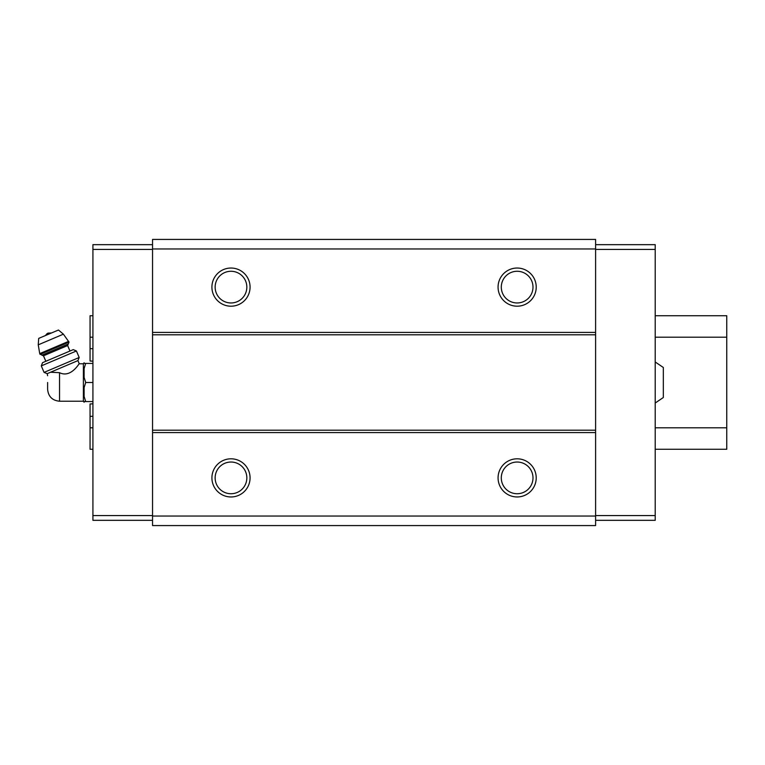 <?xml version="1.0" encoding="UTF-8"?>
<svg xmlns="http://www.w3.org/2000/svg" width="765" height="765" viewBox="0 0 765 765"><rect width="100%" height="100%" fill="white"/><g stroke="black" fill="none" stroke-linecap="round" stroke-linejoin="round"><path stroke-width="1.15" d="M655.213 361.988L663.322 367.477L663.322 397.523L655.213 403.012M47.612 382.5L47.612 389.299L47.612 382.5M47.612 389.299C48.319 396.538 52.297 400.516 59.536 401.223L59.536 372.689C71.269 378.474 79.56 362.505 79.264 363.777C79.589 362.495 71.212 378.503 59.536 372.689L50.557 372.23L49.199 372.804C47.038 375.127 47.038 375.127 49.199 372.804L47.191 373.655L47.612 375.701M50.557 372.23L77.915 360.611L79.264 363.777L83.385 363.777L83.385 401.223L84.102 402.237L84.102 401.577L85.699 401.577L84.102 401.577M595.6 248.96L152.541 248.96L152.541 239.426L595.6 239.426L595.6 525.574L152.541 525.574L152.541 516.04L595.6 516.04M230.992 268.037A19.077 19.077 0 0 1 247.516 296.657A19.077 19.077 0 0 1 214.468 296.657A19.077 19.077 0 0 1 230.992 268.037M517.14 268.037A19.077 19.077 0 0 1 533.664 296.657A19.077 19.077 0 0 1 500.626 296.657A19.077 19.077 0 0 1 517.14 268.037M152.541 248.96L152.541 516.04M595.6 332.421L152.541 332.421M595.6 334.812L152.541 334.812M595.6 430.188L152.541 430.188M595.6 432.579L152.541 432.579M517.14 458.809A19.077 19.077 0 0 1 533.664 487.42A19.077 19.077 0 0 1 500.626 487.42A19.077 19.077 0 0 1 517.14 458.809M230.992 458.809A19.077 19.077 0 0 1 247.516 487.42A19.077 19.077 0 0 1 214.468 487.42A19.077 19.077 0 0 1 230.992 458.809M230.992 462.031A15.855 15.855 0 0 1 244.714 485.813A15.855 15.855 0 0 1 217.26 485.813A15.855 15.855 0 0 1 230.992 462.031M517.14 462.031A15.855 15.855 0 0 1 530.872 485.813A15.855 15.855 0 0 1 503.418 485.813A15.855 15.855 0 0 1 517.14 462.031M517.14 271.269A15.855 15.855 0 0 1 530.872 295.041A15.855 15.855 0 0 1 503.418 295.041A15.855 15.855 0 0 1 517.14 271.269M230.992 271.269A15.855 15.855 0 0 1 244.714 295.041A15.855 15.855 0 0 1 217.26 295.041A15.855 15.855 0 0 1 230.992 271.269M595.6 244.666L655.213 244.666L655.213 520.334L595.6 520.334M655.213 515.562L595.6 515.562M655.213 249.438L595.6 249.438M152.541 244.666L92.919 244.666L92.919 515.562L152.541 515.562M92.919 515.562L92.919 520.334L152.541 520.334M92.919 249.438L152.541 249.438M83.385 363.777L84.102 362.763L84.102 363.423L85.699 363.423L84.102 368.567L84.102 377.355L85.699 382.5L84.102 387.645L84.102 396.433L85.699 401.577L92.919 401.577M84.102 387.645L85.699 382.5L92.919 382.5M84.102 368.567L85.699 363.423L92.919 363.423M85.699 363.423L84.102 363.423M45.67 335.443A4.772 4.772 0 0 1 48.109 333.11L51.485 332.976M69.032 342.108L63.399 334.162L58.456 330.021L38.699 338.398L38.25 344.833L39.723 353.621L41.932 355.161L68.267 343.982L69.032 342.108L40.057 354.405M69.969 351.039L67.636 345.551L68.267 343.982M76.424 350.982L73.258 349.634L42.534 362.677L41.3 365.89L44.064 372.392L79.187 357.484L76.424 350.982L41.3 365.89M92.919 403.767A21.458 21.458 0 0 1 90.06 403.958L90.06 449.265L92.919 449.265M92.919 315.735L90.06 315.735L90.06 361.042A21.458 21.458 0 0 1 92.919 361.233M655.213 315.735L726.75 315.735L726.75 449.265L655.213 449.265M726.75 337.193L655.213 337.193M92.919 337.193L90.06 337.193M90.06 348.639A33.861 33.861 0 0 1 92.919 348.764M92.919 416.236A33.861 33.861 0 0 1 90.06 416.361M726.75 427.807L655.213 427.807M92.919 427.807L90.06 427.807M63.399 334.162L38.25 344.833M68.697 341.324L39.723 353.621M67.636 345.551L43.49 355.792L41.932 355.161M59.536 401.223L83.385 401.223M43.49 355.792L45.824 361.281M77.915 360.611L79.187 357.484M47.191 373.655L44.064 372.392"/></g></svg>
